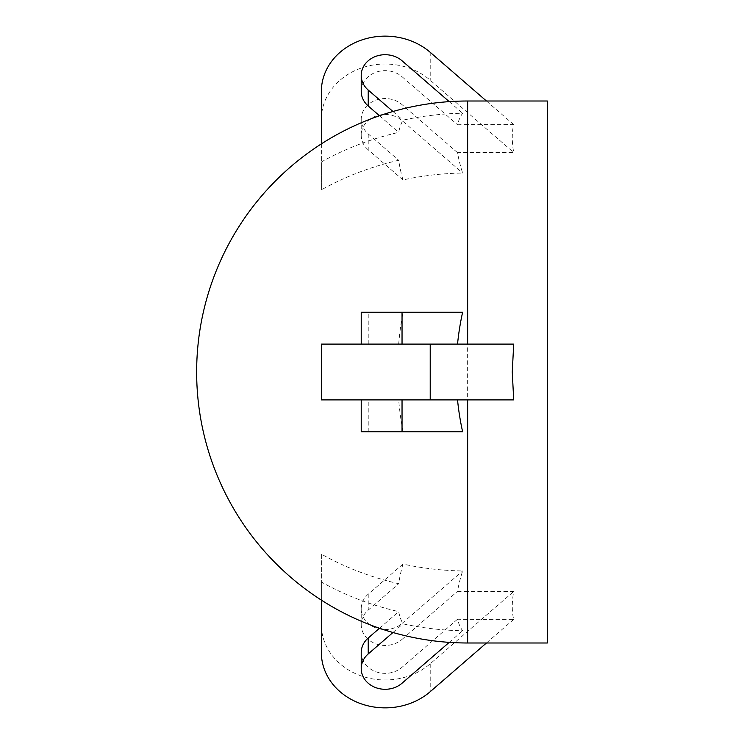 <?xml version="1.0" encoding="UTF-8"?>
<svg xmlns="http://www.w3.org/2000/svg" width="744" height="744" viewBox="0 0 744 744"><rect width="100%" height="100%" fill="white"/><g stroke="black" fill="none" stroke-linecap="round" stroke-linejoin="round"><path stroke-width="0.56" stroke-dasharray="3.72 2.79" d="M513.704 399.9L321.371 399.9M513.704 344.1L321.371 344.1M398.682 344.1A234.686 165.949 -90 0 1 402.978 312.22L462.629 312.22M467.641 124.611A269.551 233.439 0 0 0 457.532 124.778A199.578 70.559 -130.9 0 1 462.629 113.246A264.315 228.901 180 0 0 402.978 120.165A234.686 82.975 -130.9 0 0 398.682 132.386A269.551 233.439 0 0 0 321.371 161.978L321.371 189.869A269.551 233.439 0 0 1 398.682 160.276A234.686 82.975 -130.9 0 0 402.978 179.936A264.315 228.901 180 0 1 462.629 173.027A199.578 70.559 -130.9 0 1 457.532 152.678A269.551 233.439 0 0 1 467.641 152.511L513.704 152.511C511.788 141.555 511.788 132.255 513.704 124.611L467.641 124.611L467.641 101.007M467.641 591.489A269.551 233.439 0 0 1 457.532 591.322A199.578 70.559 -49.1 0 1 462.629 570.974A264.315 228.901 180 0 1 402.978 564.064A234.686 82.975 -49.1 0 0 398.682 583.724A269.551 233.439 0 0 1 321.371 554.131L321.371 582.022A269.551 233.439 0 0 0 398.682 611.615A234.686 82.975 -49.1 0 0 402.978 623.835A264.315 228.901 180 0 0 462.629 630.754A199.578 70.559 -49.1 0 1 457.532 619.222A269.551 233.439 0 0 0 467.641 619.389L513.704 619.389C511.788 611.745 511.788 602.445 513.704 591.489L467.641 591.489L467.641 152.511M361.221 431.78L462.629 431.78M402.978 431.78A234.686 165.949 -90 0 1 398.682 399.9M547.351 101.007L547.351 642.993M368.224 344.1L368.224 312.22L361.221 312.22M368.224 312.22L402.978 312.22M321.371 143.88L321.371 161.978M379.477 115.748L398.682 132.386M402.039 60.776L402.039 76.716A23.91 20.711 0 0 0 375.98 72.224A23.91 20.711 0 0 0 361.221 91.363M402.039 76.716L457.532 124.778M486.446 101.007L513.704 124.611M449.218 101.64L462.629 113.246M392.972 111.498L402.978 120.165M321.371 91.363L321.371 189.869M321.371 119.254A63.761 55.223 180 0 1 360.728 68.234A63.761 55.223 180 0 1 430.218 80.213L513.704 152.511M457.532 152.678L402.039 104.616A23.91 20.711 0 0 0 375.98 100.124A23.91 20.711 0 0 0 361.221 119.254A23.91 20.711 0 0 0 368.224 133.901L398.682 160.276M368.224 133.901L368.224 149.842L402.978 179.936M368.224 149.842A23.91 20.711 180 0 1 361.221 135.194A23.91 20.711 180 0 1 375.98 116.064A23.91 20.711 180 0 1 402.039 120.556L462.629 173.027M321.371 554.131L321.371 624.746A63.761 55.223 180 0 0 360.728 675.766A63.761 55.223 180 0 0 430.218 663.788L513.704 591.489M402.978 564.064L368.224 594.158A23.91 20.711 180 0 0 361.221 608.806A23.91 20.711 180 0 0 375.98 627.936A23.91 20.711 180 0 0 402.039 623.444L402.039 639.384A23.91 20.711 0 0 1 375.98 643.876A23.91 20.711 0 0 1 361.221 624.746A23.91 20.711 0 0 1 368.224 610.099L398.682 583.724M402.039 639.384L457.532 591.322M402.039 623.444L462.629 570.974M321.371 624.746L321.371 652.637M321.371 600.12L321.371 582.022M379.477 628.252L398.682 611.615M457.532 619.222L402.039 667.284A23.91 20.711 0 0 1 375.98 671.776A23.91 20.711 0 0 1 361.221 652.637M486.446 642.993L513.704 619.389M392.972 632.502L402.978 623.835M449.218 642.36L462.629 630.754M467.641 619.389L467.641 642.993M368.224 431.78L368.224 399.9M402.039 104.616L402.039 120.556M368.224 594.158L368.224 610.099M402.039 667.284L402.039 683.225M430.218 663.788L430.218 691.688M430.218 52.312L430.218 80.213M361.221 135.194L361.221 119.254M361.221 624.746L361.221 608.806"/><path stroke-width="1.12" d="M321.371 399.9L513.704 399.9L512.263 372L513.704 344.1L321.371 344.1L321.371 399.9L321.371 344.1M457.532 344.1A199.578 141.118 -90 0 1 462.629 312.22L361.221 312.22L361.221 344.1M361.221 399.9L361.221 431.78L462.629 431.78A199.578 141.118 -90 0 1 457.532 399.9M467.641 642.993L547.351 642.993L547.351 101.007L467.641 101.007A270.993 270.993 0 0 0 196.649 372A270.993 270.993 0 0 0 467.641 642.993L467.641 399.9M321.371 143.88L321.371 91.363A63.761 55.223 180 0 1 360.728 40.343A63.761 55.223 180 0 1 430.218 52.312L486.446 101.007M392.972 111.498L368.224 90.061A23.91 20.711 180 0 1 361.221 75.423L361.221 91.363A23.91 20.711 0 0 0 368.224 106.001L379.477 115.748M361.221 75.423A23.91 20.711 180 0 1 375.98 56.284A23.91 20.711 180 0 1 402.039 60.776L449.218 101.64M486.446 642.993L430.218 691.688A63.761 55.223 180 0 1 360.728 703.657A63.761 55.223 180 0 1 321.371 652.637L321.371 600.12M368.224 637.999L368.224 653.939A23.91 20.711 180 0 0 361.221 668.577L361.221 652.637A23.91 20.711 0 0 1 368.224 637.999L379.477 628.252M368.224 653.939L392.972 632.502M361.221 668.577A23.91 20.711 180 0 0 375.98 687.716A23.91 20.711 180 0 0 402.039 683.225L449.218 642.36M430.218 399.9L430.218 344.1M467.641 344.1L467.641 101.007M402.039 431.78L402.039 399.9M402.039 344.1L402.039 312.22M368.224 90.061L368.224 106.001"/></g></svg>
